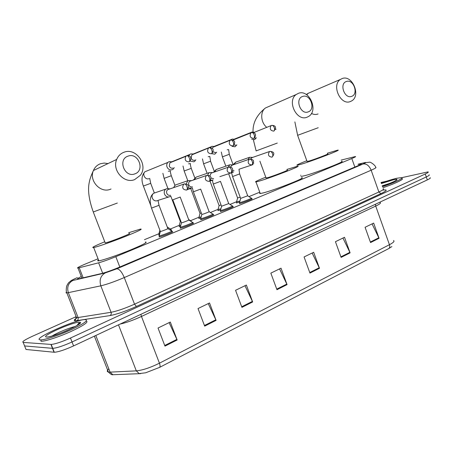 <?xml version="1.0" encoding="UTF-8"?>
<svg xmlns="http://www.w3.org/2000/svg" width="453" height="453" viewBox="0 0 453 453"><rect width="100%" height="100%" fill="white"/><g stroke="black" fill="none" stroke-linecap="round" stroke-linejoin="round"><path stroke-width="0.68" d="M251.511 198.844L251.93 198.771C254.144 198.431 243.856 202.548 240.249 203.437L239.433 203.607L239.728 203.193M232.576 206.681L233.001 206.602C235.345 206.24 224.626 210.543 221.058 211.392L220.339 211.54L220.634 211.109M213.018 214.773L213.448 214.694C215.928 214.303 204.745 218.81 201.234 219.614L200.605 219.739L200.9 219.292M192.808 223.131L193.25 223.052C195.866 222.627 184.19 227.355 180.736 228.114L180.203 228.216L180.498 227.751M172.457 231.942L172.361 231.693C175.124 231.24 162.916 236.2 159.535 236.902L159.105 236.981L159.399 236.5M171.149 230.079L171.579 229.999L170.985 230.6M159.439 234.948L158.748 235.09L159.043 234.648M191.511 221.727L191.8 221.913M180.509 226.324L179.116 226.664L179.411 226.234M239.682 202.027L236.415 202.955L236.704 202.565M220.6 209.875L217.916 210.605L218.21 210.203M200.889 217.967L198.827 218.505L199.122 218.091M98.046 258.793L85.957 263.771C79.015 266.681 76.364 268.114 78.001 268.063L98.635 262.814C103.052 261.596 108.782 259.552 115.821 256.67L351.805 158.522C354.982 157.185 356.166 156.523 355.356 156.54L341.098 160.113M300.9 175.232L300.605 175.351M259.75 192.18L248.963 196.625M236.568 201.732L229.999 204.439M218.074 209.348L210.407 212.508M198.992 217.208L190.515 220.702M179.286 225.328L170.345 229.008M158.924 233.714L144.433 239.682M395.945 180.181L396.454 180.09M78.884 323.221L79.683 323.08M401.817 177.655L428.045 171.874C428.776 172.066 427.847 172.774 425.259 173.992L70.475 338.029C61.693 341.936 55.266 344.07 51.189 344.427L23.199 342.417C21.67 341.868 24.734 339.818 32.395 336.273L75.821 316.8M381.013 182.491L386.511 181.211M425.259 173.992L426.29 176.947C428.878 175.724 429.801 175.005 429.065 174.801C429.801 175.005 428.878 175.724 426.29 176.947L72.027 341.975C63.256 345.905 56.829 348.029 52.741 348.346L24.604 345.945L24.275 345.124M81.302 276.54C77.74 278.255 76.665 279.071 78.08 278.986L101.682 273.499C106.138 272.349 111.897 270.305 118.946 267.366L357.576 165.906C360.724 164.552 361.885 163.861 361.064 163.827L358.159 164.416M78.907 324.184L77.514 324.501M48.041 336.789L47.724 336.998M430.084 177.723C430.826 177.944 429.908 178.669 427.321 179.903L426.29 176.947L72.027 341.975C63.256 345.905 56.829 348.029 52.741 348.346L24.604 345.945L23.199 342.417M388.77 248.555L159.609 367.377L145.673 372.791L139.139 373.589L136.313 370.871C142.582 370.248 150.288 367.689 159.439 363.187L389.444 244.711C390.005 246.523 389.778 247.802 388.77 248.555L391.885 246.568M140.713 373.64L113.103 374.71M427.321 179.903L73.579 345.916C64.819 349.863 58.386 351.981 54.286 352.264L26.008 349.473L24.604 345.945M204.671 326.132L198.023 308.561L209.529 302.961L216.092 320.379L204.671 326.132M164.971 346.126L158.035 328.023L170.305 322.049L177.151 339.993L164.971 346.126M309.96 273.091L304.076 256.959L313.674 252.287L319.495 268.289L309.96 273.091M341.109 257.4L335.441 241.698L344.507 237.287L350.112 252.865L341.109 257.4M370.548 242.57L365.084 227.276L373.663 223.103L379.07 238.278L370.548 242.57M241.925 307.361L235.554 290.299L246.364 285.039L252.661 301.958L241.925 307.361M276.959 289.716L270.837 273.131L281.013 268.182L287.066 284.626L276.959 289.716M279.563 268.889L287.066 284.626M244.982 285.713L252.661 301.958M372.049 223.884L379.07 238.278M342.938 238.052L350.112 252.865M312.157 253.029L319.495 268.289M169.111 322.632L177.151 339.993M208.238 303.595L216.092 320.379M381.205 183.046C387.117 180.923 392.264 179.337 396.652 178.284L401.59 177.593C404.467 177.848 394.24 182.735 382.479 186.642M401.958 178.652C404.846 178.929 394.625 183.822 382.864 187.729M346.392 81.5C339.014 83.607 344.586 99.309 351.647 96.359C358.906 94.156 353.453 78.703 346.392 81.5M350.356 101.534C340.565 105.821 331.2 85.068 340.441 79.422L342.208 78.533C352.411 74.479 361.273 95.945 351.528 100.985L350.356 101.534M307.032 161.376L309.099 161.03C315.362 159.173 330.492 153.318 327.593 153.89M327.36 153.239L337.547 150.186C343.334 149.037 313.238 160.673 301.058 164.263L297.287 165.254C295.701 165.379 298.872 163.867 306.8 160.736M341.539 161.353C347.428 160.521 317.423 172.299 305.158 175.6L301.007 176.472M302.621 96.461C294.631 98.765 300.509 115.085 308.165 111.902C316.018 109.507 310.277 93.454 302.621 96.461M307.055 117.208C296.692 121.732 286.67 100.974 296.177 94.53L298.465 93.307C309.354 88.998 318.799 110.758 308.578 116.461L307.055 117.208M266.007 177.876L267.74 177.661C273.935 175.883 290.435 169.462 287.123 170.13M286.874 169.439L297.327 166.296C303.929 164.943 271.109 177.718 259.082 181.143L255.99 181.936C254.161 182.1 257.417 180.521 265.758 177.191M301.505 177.831C308.227 176.829 275.52 189.779 263.391 192.882L259.954 193.578L259.592 193.431L260.045 192.984M128.103 156.121C117.423 159.275 124.581 178.057 134.841 173.867C145.322 170.594 138.358 152.163 128.103 156.121M134.632 179.609C124.224 184.043 111.8 170.243 116.687 159.433C118.188 155.843 120.696 153.42 124.207 152.163C136.262 147.435 148.51 165.3 140.288 175.356L134.632 179.609M105.079 242.615L105.611 242.865C110.94 241.659 134.116 232.417 128.98 233.567M128.658 232.717L140.396 229.093C143.261 228.776 138.261 231.223 125.402 236.438C113.38 241.234 98.907 246.336 94.326 247.406L93.692 247.542C90.866 247.927 94.552 246.002 104.756 241.766M145.328 242.038C148.278 241.953 143.358 244.586 130.572 249.931C118.607 254.835 104.122 259.846 99.473 260.718L98.833 260.826C97.406 261.019 97.287 260.718 98.477 259.914M40.425 339.869C30.662 339.546 75.928 319.206 85.096 319.608L85.311 319.608C88.726 320.226 84.071 323.578 71.348 329.654C59.428 335.124 44.938 339.954 40.73 339.88L40.425 339.869M86.291 320.984C88.85 321.958 83.805 325.424 71.161 331.398C59.366 336.76 45.408 341.352 41.28 341.268L40.974 341.262M240.203 197.225L237.582 197.927M239.96 201.019L236.551 201.789M251.675 139.15L254.592 139.649L256.387 137.757M254.275 132.287L251.817 132.055L250.549 132.972M254.241 138.057L255.622 138.046M254.003 132.452L253.538 132.576M221.081 205.016L219.088 205.498M220.883 208.85L218.057 209.416M231.987 146.285L235.022 146.789L236.885 144.847M234.722 139.292L232.185 139.071L230.905 139.971M234.122 145.005L236.013 145.186M234.416 139.49L233.097 140.17M201.33 213.057L200.005 213.306M201.166 216.936L198.969 217.287M211.613 153.652L214.784 154.173L216.715 152.185M214.49 146.534L211.879 146.33L210.322 147.559M213.114 151.925L215.724 152.565M214.167 146.766L212.995 147.236L212.214 148.329M180.9 221.347L180.3 221.37M180.792 225.283L179.258 225.413M190.226 161.036L193.839 161.817L194.733 161.313L195.843 159.773M193.561 154.031L190.866 153.844L189.824 154.456L188.907 155.741M193.244 154.297L191.84 154.864L191.138 158.227C191.947 159.926 193.142 160.583 194.728 160.203M191.041 221.03L190.923 221.341M159.722 233.901L158.816 234.105L158.895 233.81M171.88 161.795L169.105 161.625L167.865 162.406C166.721 163.658 166.438 165.181 167.027 166.981C168.176 169.365 169.881 170.277 172.151 169.728L173.222 169.094L174.235 167.633M171.613 162.1L169.903 162.791L169.28 166.121C170.107 167.848 171.347 168.51 172.989 168.114M170.866 229.331L170.068 230.005M239.665 173.975L247.706 195.787L240.634 198.397M251.794 164.909L253.097 164.575M251.239 198.114C253.318 197.791 243.669 201.647 240.288 202.48L239.58 202.383M253.374 163.301L253.822 163.188M252.225 157.559L250.543 158.924M252.638 157.378L249.569 157.304L248.006 159.654M220.498 181.438L228.708 203.578L221.54 206.24M231.619 172.508L233.431 172.157M232.298 205.939C234.495 205.594 224.445 209.62 221.104 210.424L220.407 210.566L220.486 210.288M232.632 170.843L234.054 170.792M232.106 165.147L230.509 167.021M232.944 164.852L229.716 164.824L228.125 167.333M200.696 189.15L209.082 211.63C210.464 211.392 204.19 213.901 202.208 214.382L201.811 214.343M210.492 180.243L213.091 180M212.74 214.02C215.056 213.646 204.575 217.865 201.285 218.623L200.673 218.748L200.753 218.454M211.041 178.125L213.606 178.663M211.625 172.916L211.087 173.165L209.898 175.883M212.576 172.593L209.167 172.621L207.57 175.175M180.226 197.117L188.805 219.948C190.266 219.694 183.708 222.327 181.766 222.78L181.415 222.717M188.437 188.018L192.061 188.097M192.525 222.366C194.971 221.964 184.031 226.387 180.792 227.106L180.271 227.208L180.356 226.896M190.419 180.968L189.79 181.268C188.674 182.146 188.352 183.352 188.822 184.886C189.631 186.585 190.838 187.231 192.44 186.812M191.494 180.6L187.865 180.707L186.24 183.839M159.065 205.356L167.837 228.55C169.377 228.272 162.519 231.041 160.622 231.46L160.322 231.387M169.66 188.895L167.65 188.431L165.764 189.116C164.286 190.39 163.873 192.049 164.513 194.111C165.911 196.806 167.848 197.593 170.311 196.466M171.625 231.002C174.212 230.566 162.763 235.215 159.598 235.877L159.167 235.956L159.258 235.628M168.459 189.303L167.701 189.682C166.613 190.6 166.308 191.806 166.778 193.312C167.61 195.039 168.856 195.685 170.515 195.249M354.852 167.066L351.805 158.522M119.802 267.004L115.821 256.67M102.667 273.244L98.635 262.814M83.159 277.848L79.247 267.791M76.936 277.785L77.321 277.638C72.503 279.711 70.753 280.724 72.078 280.673L105.249 272.921L116.874 268.793L363.17 163.969C365.956 162.752 366.381 162.35 364.45 162.769L358.102 164.263M364.45 162.769L369.455 162.219C370.192 161.579 375.809 165.538 375.65 167.344C376.76 167.446 375.265 168.397 371.16 170.209L124.281 277.559C114.711 281.624 106.891 284.376 100.826 285.826L66.874 292.949C65.838 293.017 65.73 292.723 66.557 292.072M76.093 316.5C75.334 317.253 75.487 317.644 76.557 317.672L78.075 317.536L68.358 292.712C66.772 287.191 68.233 283.136 72.74 280.543M383.272 190.101C387.847 189.479 387.066 190.645 380.916 193.612L136.421 306.449C125.724 311.228 116.914 314.274 109.988 315.582L76.987 320.639C73.482 321.098 73.352 320.226 76.591 318.029M50.934 344.416L54.032 352.253M70.475 338.029L73.579 345.916M363.17 163.969C366.517 163.567 369.178 165.645 371.16 170.209L378.884 191.998C382.949 190.096 384.393 189.014 383.227 188.748M105.249 272.921C100.611 275.645 99.139 279.948 100.826 285.826L111.081 312.287C117.225 311.098 125.039 308.391 134.524 304.173L378.884 191.998L380.916 193.612M76.987 320.639C78.114 319.943 78.471 318.906 78.075 317.536L111.081 312.287C111.506 313.748 111.144 314.846 109.988 315.582M116.874 268.793C119.382 268.986 121.851 271.908 124.281 277.559L134.524 304.173L136.421 306.449M358.085 164.207L365.594 162.434M77.27 317.638C72.599 320.984 75.532 319.801 75.204 320.067L76.557 317.672L66.874 292.949C66.132 291.902 66.053 289.671 66.625 286.251C67.707 283.867 68.641 282.462 69.428 282.032C72.774 279.807 67.429 282.225 77.231 277.661L77.321 277.638M359.863 164.875L359.58 164.082M159.609 367.377C160.271 366.749 160.215 365.356 159.439 363.187L141.472 316.46C133.414 320.163 126.274 322.712 120.051 324.11M380.05 202.599C381.256 202.95 379.812 204.116 375.718 206.087L389.444 244.711C393.464 242.582 394.823 241.194 393.521 240.549M108.811 368.833C106.931 370.577 106.789 371.641 108.386 372.038C110.538 374.178 112.021 375.067 112.842 374.722L110.096 372.128L136.313 370.871L118.488 324.841M94.377 336.154L108.386 372.038L110.096 372.128L95.798 335.486M375.395 204.275L375.718 206.087L141.472 316.46L140.883 314.331M276.743 289.127L286.823 284.059M309.756 272.519L319.263 267.734M340.905 256.845L349.886 252.327M370.356 242.032L378.85 237.757M241.698 306.76L252.412 301.37M204.433 325.509L215.838 319.773M164.728 345.486L176.891 339.371M382.19 185.821L390.26 183.193M381.375 183.516L393.21 179.847C402.026 177.689 394.37 182.191 382.298 186.132C391.375 182.91 396.081 180.843 396.42 179.909L395.509 180.753M311.443 113.454C313.64 114.564 315.764 114.762 317.819 114.048L318.074 113.952M310.866 92.152L308.34 93.233L306.698 94.773M297.627 135.317L318.21 127.723M275.328 129.439L276.104 129.167M268.799 106.512L265.424 107.99C259.965 111.755 260.702 122.684 266.749 127.327M256.132 150.883L277.287 143.069M108.007 163.573L104.247 163.057L100.572 163.692C97.236 164.892 94.853 167.174 93.414 170.538C88.743 180.673 100.464 193.482 110.362 189.275L111.036 189.003M93.273 211.981L117.31 203.057M52.186 335.956C57.214 332.729 69.637 327.655 75.306 326.494M46.636 337.055C39.235 336.936 72.571 321.924 79.224 322.27C88.131 321.709 53.126 337.695 46.636 337.055M273.669 131.11L274.099 130.894C276.579 127.355 275.792 125.515 271.743 125.356L271.109 125.657C269.45 128.794 270.305 130.611 273.669 131.11C274.614 130.555 274.818 129.382 274.291 127.61C273.618 126.019 272.768 125.266 271.743 125.356L253.612 132.604M233.057 164.564L229.275 154.309L222.395 156.851L225.843 166.172M227.157 149.796L228.414 149.649M253.629 138.397L254.127 138.137C257.117 134.671 254.79 131.999 251.653 132.548L250.951 132.888C249.297 136.104 250.186 137.939 253.629 138.397C254.546 137.842 254.733 136.664 254.19 134.858C253.504 133.239 252.661 132.469 251.653 132.548L233.414 139.886M214.235 171.143L210.554 161.223L203.584 163.805L207.123 173.329M208.17 156.71L209.501 156.557M232.876 145.94L233.448 145.628C235.736 142.021 234.864 140.147 230.843 139.994L230.056 140.396C228.425 143.692 229.365 145.543 232.876 145.94C233.765 145.39 233.929 144.201 233.369 142.367C232.672 140.719 231.828 139.932 230.843 139.994L212.995 147.236M194.852 178.035L191.245 168.363L184.161 170.979L187.808 180.73M188.561 163.844L190.073 163.652M211.364 153.76L212.044 153.374C214.195 149.733 213.272 147.848 209.275 147.712L208.38 148.199C206.806 151.574 207.802 153.425 211.364 153.76C212.225 153.216 212.366 152.015 211.783 150.153C211.075 148.476 210.237 147.661 209.275 147.712L191.84 154.864M174.875 185.232L171.302 175.73L164.111 178.386L167.887 188.425M168.301 171.211L169.92 171.013M189.875 161.381C191.812 157.599 190.821 155.707 186.908 155.713C187.848 155.679 188.68 156.517 189.399 158.222C190.005 160.119 189.892 161.336 189.06 161.868C185.458 161.625 184.399 159.773 185.872 156.325L169.903 162.791M186.908 155.713L185.872 156.325L186.908 155.713M154.314 192.876L150.707 183.335L143.386 186.041L150.566 204.983M147.208 170.838L144.909 171.772C141.953 174.354 145.419 180.192 148.986 178.658M272.077 157.078L272.151 157.038C274.943 153.584 274.195 151.698 269.903 151.393L269.524 151.562C267.598 154.728 268.397 156.591 271.908 157.151C272.859 156.642 273.063 155.498 272.53 153.72C271.828 152.072 270.951 151.296 269.903 151.393L251.5 157.808M238.98 169.286L239.648 173.924L232.565 176.545M236.738 161.783L235.741 162.129L234.201 164.422M251.857 164.875L251.993 164.807C254.716 161.285 253.935 159.382 249.654 159.088L249.224 159.286C247.27 162.531 248.102 164.416 251.709 164.937C252.632 164.439 252.819 163.284 252.27 161.478C251.551 159.801 250.679 159.003 249.654 159.088L231.647 165.351M220.475 181.387L213.289 184.048M217.395 169.111L216.245 169.513L214.688 171.863M230.917 172.955L231.115 172.848C234.461 169.92 231.976 166.149 228.674 167.061L228.187 167.293C226.217 170.628 227.083 172.531 230.787 173.012C231.681 172.514 231.84 171.353 231.273 169.518C230.549 167.808 229.682 166.993 228.674 167.061L211.087 173.165M200.673 189.094L193.38 191.8M197.423 176.687L196.081 177.151L194.524 179.564M209.212 181.325L209.496 181.177C212.027 177.497 211.172 175.543 206.93 175.328L206.358 175.605C204.394 179.031 205.311 180.957 209.093 181.376C209.96 180.889 210.096 179.716 209.507 177.848C208.765 176.115 207.91 175.271 206.93 175.328L189.79 181.268M180.209 197.055L172.791 199.818M176.812 184.518L175.203 185.073L173.669 187.531M186.704 190.011L187.089 189.801C189.501 186.075 188.595 184.105 184.371 183.901L183.686 184.252C181.772 187.774 182.74 189.705 186.596 190.056C187.423 189.581 187.536 188.391 186.93 186.494C186.177 184.728 185.322 183.861 184.371 183.901L167.701 189.682M184.592 183.827L184.297 183.918M158.018 200.402L159.043 205.294L151.5 208.108M155.538 192.621L153.561 193.301C152.117 194.535 151.704 196.149 152.333 198.142C153.533 200.554 155.288 201.387 157.593 200.628M81.925 278.142L78.001 268.063M51.189 344.427L54.286 352.264M361.171 164.133L361.064 163.827M306.273 94.496L308.34 93.233L340.441 79.422M307.1 161.557L297.638 135.351L294.875 121.914M253.029 131.908C252.717 122.842 256.851 114.875 265.424 107.99L296.177 94.53M266.087 178.086L259.892 161.16M255.99 181.936L260.26 193.561M256.143 150.923L253.437 140.09M105.209 242.955L93.295 212.038C88.867 199.677 87.554 189.643 89.349 181.93C89.864 179.043 91.223 175.249 93.414 170.538L116.687 159.433M93.692 247.542L98.833 260.826M77.689 325.067C78.346 323.476 78.884 322.808 79.298 323.046C80.538 323.521 77.089 325.724 68.952 329.659C62.548 332.847 49.955 336.8 49.485 336.619L49.264 336.738M40.73 339.88L41.28 341.268M229.275 154.309L228.623 149.569M237.615 198.018L228.635 173.737M237.61 198.018L236.489 202.027L236.817 202.882M234.343 139.122L251.149 132.406M221.319 152.032L222.395 156.851M210.554 161.223L209.818 156.432M217.989 209.665L219.116 205.594L209.982 181.013M218.006 209.665L218.329 210.532M214.195 146.404L231.421 139.484M202.463 158.901L203.584 163.805M191.24 168.357C190.475 165.639 190.198 164.026 190.413 163.522M198.895 217.548L200.033 213.408L190.736 188.55M198.918 217.548L199.246 218.431M193.363 153.946L210.99 146.829M182.995 165.985L184.161 170.979M171.302 175.724C170.549 173.256 170.243 171.625 170.385 170.832M180.339 221.483L170.781 196.104M180.328 221.483L179.184 225.69M171.817 161.766L189.824 154.456M162.887 173.301L164.111 178.386M188.624 219.467L191.024 221.03M191.115 221.223L191.234 221.545M150.707 183.335L149.694 178.386M159.875 230.198L158.816 234.105M158.839 234.099L159.179 235.011M143.386 186.041C141.132 180.09 141.642 175.334 144.909 171.772L167.865 162.406M167.31 227.038L170.849 229.331M170.945 229.535L171.285 230.441M240.673 198.499L232.582 176.596L231.602 172.763M239.184 169.19L252.196 164.875M240.662 198.499L239.507 202.644M239.524 202.644L239.852 203.527M249.569 157.304L235.741 162.129L232.893 164.824M247.791 195.849L251.222 198.114M251.307 198.295L251.636 199.178M220.407 210.566L221.574 206.347L213.312 184.099L212.315 180.311M219.864 176.625L232.389 172.502M220.43 210.56L220.764 211.46M229.716 164.824L216.245 169.513L213.414 172.367M228.799 203.652L232.281 205.939M232.372 206.132L232.706 207.032M200.673 218.748L201.845 214.456L193.397 191.857L192.349 187.904M209.518 181.166L211.891 180.39M200.696 218.742L201.036 219.66M209.167 172.621L196.081 177.151L193.357 180.045M209.184 211.704L212.717 214.02M212.814 214.224L213.153 215.135M180.271 227.208L181.455 222.842L172.814 199.875M187.338 189.626L190.639 188.556M180.294 227.202L180.645 228.131M175.203 185.073L187.865 180.707M188.912 220.028L192.502 222.372M192.604 222.582L192.955 223.516M159.167 235.956L160.362 231.511L151.523 208.17C149.292 201.109 149.971 196.155 153.561 193.301L165.764 189.116M157.995 200.407L168.59 197.015M159.19 235.956L159.552 236.902M167.95 228.635L171.602 231.002M171.71 231.228L172.066 232.174"/></g></svg>
